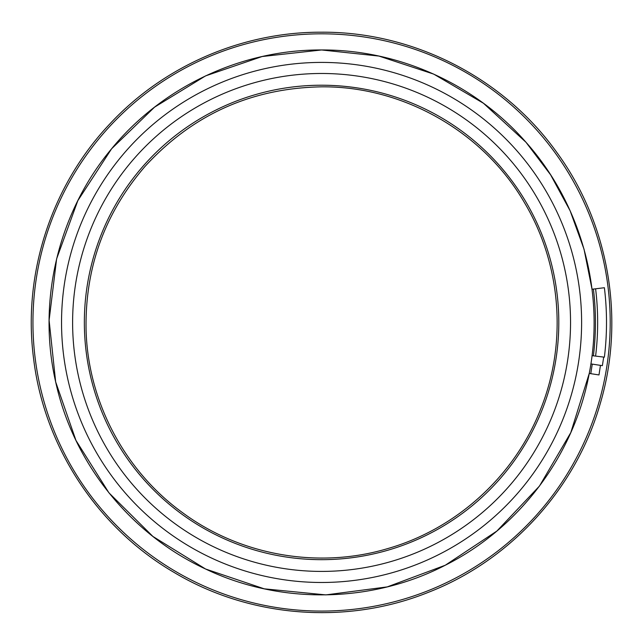 <?xml version="1.0" encoding="UTF-8"?>
<svg xmlns="http://www.w3.org/2000/svg" width="644" height="644" viewBox="0 0 644 644"><rect width="100%" height="100%" fill="white"/><g stroke="black" fill="none" stroke-linecap="round" stroke-linejoin="round"><path stroke-width="0.97" d="M600.458 365.373L598.984 374.937L589.244 373.44L570.785 432.623L539.479 486.051L496.91 531.026L445.278 565.231L387.261 586.893L325.856 594.895L264.225 588.825L205.557 568.998L152.886 536.428L108.925 492.813L75.944 440.399L55.658 381.884L49.105 320.31L56.624 258.84L77.827 200.654L111.621 148.756L154.568 107.145L205.557 75.895L262.132 56.527L321.573 49.966C241.508 49.516 162.32 86.779 111.621 148.756C58.354 212.351 37.062 301.038 55.658 381.884C73.255 462.956 130.281 534.142 205.557 568.998C280.398 604.78 371.596 603.348 445.278 565.231C519.426 528.024 574.19 455.091 589.228 373.504C605.279 292.11 581.21 204.14 525.971 142.252C475.216 84.09 398.765 49.572 321.573 49.966L378.93 56.068L433.71 74.108L483.459 103.265L525.971 142.252L550.612 174.838L570.117 210.757L584.019 249.172L592.029 289.237L595.595 288.802A276.083 276.083 0 0 1 595.595 356.092L604.386 357.17C607.212 334.019 607.212 310.875 604.386 287.723L595.595 288.802M590.781 373.681L592.255 364.11M603.694 357.09L602.373 365.663L590.886 363.9M321.573 73.48A248.97 248.97 0 0 1 537.193 446.928A248.97 248.97 0 0 1 105.962 446.928A248.97 248.97 0 0 1 321.573 73.48M321.573 62.412A260.031 260.031 0 0 1 546.772 452.466A260.031 260.031 0 0 1 96.383 452.466A260.031 260.031 0 0 1 321.573 62.412M593.398 289.067A273.869 273.869 0 0 1 593.398 355.826L595.595 356.092M593.398 355.826L592.029 355.657M321.573 85.217A237.233 237.233 0 0 1 527.025 441.06A237.233 237.233 0 0 1 116.129 441.06A237.233 237.233 0 0 1 321.573 85.217M321.573 33.818A288.625 288.625 0 0 1 571.534 466.763A288.625 288.625 0 0 1 71.621 466.763A288.625 288.625 0 0 1 321.573 33.818M321.573 86.835C251.232 88.123 192.323 114.721 144.844 166.635C104.529 213.575 84.944 267.985 86.079 329.849C87.89 401.558 124.791 471.255 183.089 513.059C240.856 555.579 318.547 569.143 387.31 548.704C456.314 529.118 514.645 476.037 540.638 409.182C567.461 342.648 561.27 264.032 524.377 202.514C483.378 131.77 403.337 86.111 321.573 86.835M321.573 32.2C242.418 31.838 163.922 65.809 109.995 123.761C51.262 185.609 22.451 274.264 33.617 358.821C44.154 446.558 97.494 527.766 173.824 572.274C249.606 617.725 346.464 625.348 428.421 592.311C510.781 560.288 576.171 488.434 600.297 403.426C625.477 318.716 608.773 223.009 556.392 151.847C503.141 77.497 413.021 31.58 321.573 32.2C242.418 31.838 163.922 65.809 109.995 123.761C51.262 185.609 22.451 274.264 33.617 358.821C44.154 446.558 97.494 527.766 173.824 572.274C249.606 617.725 346.464 625.348 428.421 592.311C510.781 560.288 576.171 488.434 600.297 403.426C625.477 318.716 608.773 223.009 556.392 151.847C503.141 77.497 413.021 31.58 321.573 32.2C242.418 31.838 163.922 65.809 109.995 123.761C51.262 185.609 22.451 274.264 33.617 358.821C44.154 446.558 97.494 527.766 173.824 572.274C249.606 617.725 346.464 625.348 428.421 592.311C510.781 560.288 576.171 488.434 600.297 403.426C625.477 318.716 608.773 223.009 556.392 151.847C503.141 77.497 413.021 31.58 321.573 32.2"/></g></svg>
